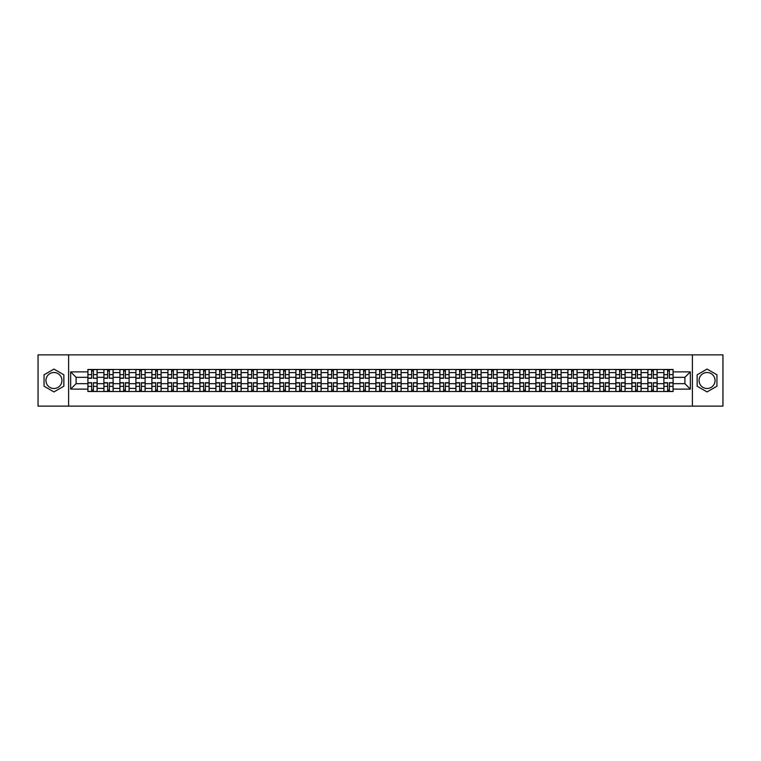 <?xml version="1.0" encoding="UTF-8"?>
<svg xmlns="http://www.w3.org/2000/svg" width="761" height="761" viewBox="0 0 761 761"><rect width="100%" height="100%" fill="white"/><g stroke="black" fill="none" stroke-linecap="round" stroke-linejoin="round"><path stroke-width="1.14" d="M53.945 388.5A8 8 0 0 1 45.945 380.5A8 8 0 0 1 53.945 372.5A8 8 0 0 1 61.945 380.5A8 8 0 0 1 53.945 388.5M707.055 388.5A8 8 0 0 1 699.055 380.5A8 8 0 0 1 707.055 372.5A8 8 0 0 1 715.055 380.5A8 8 0 0 1 707.055 388.5M692.386 406.136L722.95 406.136L722.95 354.864L38.05 354.864L38.05 406.136L692.386 406.136L692.386 354.864M103.896 391.525L103.896 372.605L97.123 372.605L97.123 391.525M97.123 372.605L97.123 369.475M103.896 372.605L103.896 369.475M113.123 369.475L113.123 391.525M119.896 391.525L119.896 369.475M129.123 369.475L129.123 391.525M135.896 391.525L135.896 369.475M145.123 369.475L145.123 391.525M151.896 391.525L151.896 369.475M161.123 369.475L161.123 391.525M167.896 391.525L167.896 369.475M177.123 369.475L177.123 391.525M183.896 391.525L183.896 369.475M193.123 369.475L193.123 391.525M199.886 391.525L199.886 369.475M209.123 369.475L209.123 391.525M215.886 391.525L215.886 369.475M225.123 369.475L225.123 391.525M231.886 391.525L231.886 369.475M241.123 369.475L241.123 391.525M247.886 391.525L247.886 369.475M257.123 369.475L257.123 391.525M263.886 391.525L263.886 369.475M273.123 369.475L273.123 391.525M279.886 391.525L279.886 369.475M289.123 369.475L289.123 391.525M295.886 391.525L295.886 369.475M305.113 369.475L305.113 391.525M311.886 391.525L311.886 369.475M321.113 369.475L321.113 391.525M327.886 391.525L327.886 369.475M337.113 369.475L337.113 391.525M343.886 391.525L343.886 369.475M353.114 369.475L353.114 391.525M359.886 391.525L359.886 369.475M369.114 369.475L369.114 391.525M375.886 391.525L375.886 369.475M385.114 369.475L385.114 391.525M391.886 391.525L391.886 369.475M401.114 369.475L401.114 391.525M407.886 391.525L407.886 369.475M417.114 369.475L417.114 391.525M423.887 391.525L423.887 369.475M433.114 369.475L433.114 391.525M439.887 391.525L439.887 369.475M449.114 369.475L449.114 391.525M455.887 391.525L455.887 369.475M465.114 369.475L465.114 391.525M471.877 391.525L471.877 369.475M481.114 369.475L481.114 391.525M487.877 391.525L487.877 369.475M497.114 369.475L497.114 391.525M503.877 391.525L503.877 369.475M513.114 369.475L513.114 391.525M519.877 391.525L519.877 369.475M529.114 369.475L529.114 391.525M535.877 391.525L535.877 369.475M545.114 369.475L545.114 391.525M551.877 391.525L551.877 369.475M561.114 369.475L561.114 391.525M567.877 391.525L567.877 369.475M577.104 369.475L577.104 391.525M583.877 391.525L583.877 369.475M593.104 369.475L593.104 391.525M599.877 391.525L599.877 369.475M609.104 369.475L609.104 391.525M615.877 391.525L615.877 369.475M625.104 369.475L625.104 391.525M631.877 391.525L631.877 369.475M641.104 369.475L641.104 391.525M647.877 391.525L647.877 369.475M657.104 369.475L657.104 391.525M663.877 391.525L663.877 369.475M663.877 383.677L657.104 383.677M647.877 383.677L641.104 383.677M631.877 383.677L625.104 383.677M615.877 383.677L609.104 383.677M599.877 383.677L593.104 383.677M583.877 383.677L577.104 383.677M567.877 383.677L561.114 383.677M551.877 383.677L545.114 383.677M535.877 383.677L529.114 383.677M519.877 383.677L513.114 383.677M503.877 383.677L497.114 383.677M487.877 383.677L481.114 383.677M471.877 383.677L465.114 383.677M455.887 383.677L449.114 383.677M439.887 383.677L433.114 383.677M423.887 383.677L417.114 383.677M407.886 383.677L401.114 383.677M391.886 383.677L385.114 383.677M375.886 383.677L369.114 383.677M359.886 383.677L353.114 383.677M343.886 383.677L337.113 383.677M327.886 383.677L321.113 383.677M311.886 383.677L305.113 383.677M295.886 383.677L289.123 383.677M279.886 383.677L273.123 383.677M263.886 383.677L257.123 383.677M247.886 383.677L241.123 383.677M231.886 383.677L225.123 383.677M215.886 383.677L209.123 383.677M199.886 383.677L193.123 383.677M183.896 383.677L177.123 383.677M167.896 383.677L161.123 383.677M151.896 383.677L145.123 383.677M135.896 383.677L129.123 383.677M119.896 383.677L113.123 383.677M103.896 383.677L97.123 383.677M663.877 377.323L657.104 377.323M647.877 377.323L641.104 377.323M631.877 377.323L625.104 377.323M615.877 377.323L609.104 377.323M599.877 377.323L593.104 377.323M583.877 377.323L577.104 377.323M567.877 377.323L561.114 377.323M551.877 377.323L545.114 377.323M535.877 377.323L529.114 377.323M519.877 377.323L513.114 377.323M503.877 377.323L497.114 377.323M487.877 377.323L481.114 377.323M471.877 377.323L465.114 377.323M455.887 377.323L449.114 377.323M439.887 377.323L433.114 377.323M423.887 377.323L417.114 377.323M407.886 377.323L401.114 377.323M391.886 377.323L385.114 377.323M375.886 377.323L369.114 377.323M359.886 377.323L353.114 377.323M343.886 377.323L337.113 377.323M327.886 377.323L321.113 377.323M311.886 377.323L305.113 377.323M295.886 377.323L289.123 377.323M279.886 377.323L273.123 377.323M263.886 377.323L257.123 377.323M247.886 377.323L241.123 377.323M231.886 377.323L225.123 377.323M215.886 377.323L209.123 377.323M199.886 377.323L193.123 377.323M183.896 377.323L177.123 377.323M167.896 377.323L161.123 377.323M151.896 377.323L145.123 377.323M135.896 377.323L129.123 377.323M119.896 377.323L113.123 377.323M103.896 377.323L97.123 377.323M76.1 383.677L87.896 383.677L87.896 377.323L76.1 377.323L76.1 383.677L70.668 389.118L70.668 371.882L87.896 371.882L87.896 377.323M673.105 377.323L673.105 383.677L684.9 383.677L684.9 377.323L673.105 377.323L673.105 369.475L87.896 369.475L87.896 371.882M673.105 371.882L690.332 371.882L690.332 389.118L673.105 389.118L673.105 383.677M87.896 383.677L87.896 391.525L673.105 391.525L673.105 389.118M87.896 389.118L70.668 389.118M68.614 406.136L68.614 354.864M63.848 374.783L53.945 369.075L44.052 374.783L44.052 386.217L53.945 391.925L63.848 386.217L63.848 374.783M716.948 374.783L707.055 369.075L697.152 374.783L697.152 386.217L707.055 391.925L716.948 386.217L716.948 374.783M93.384 389.984L91.634 389.984M91.634 371.016L93.384 371.016M109.384 389.984L107.634 389.984M107.634 371.016L109.384 371.016M125.384 389.984L123.634 389.984M123.634 371.016L125.384 371.016M141.384 389.984L139.634 389.984M139.634 371.016L141.384 371.016M157.375 389.984L155.634 389.984M155.634 371.016L157.375 371.016M173.375 389.984L171.634 389.984M171.634 371.016L173.375 371.016M189.375 389.984L187.634 389.984M187.634 371.016L189.375 371.016M205.375 389.984L203.634 389.984M203.634 371.016L205.375 371.016M221.375 389.984L219.634 389.984M219.634 371.016L221.375 371.016M237.375 389.984L235.634 389.984M235.634 371.016L237.375 371.016M253.375 389.984L251.634 389.984M251.634 371.016L253.375 371.016M269.375 389.984L267.634 389.984M267.634 371.016L269.375 371.016M285.375 389.984L283.634 389.984M283.634 371.016L285.375 371.016M301.375 389.984L299.634 389.984M299.634 371.016L301.375 371.016M317.375 389.984L315.634 389.984M315.634 371.016L317.375 371.016M333.375 389.984L331.634 389.984M331.634 371.016L333.375 371.016M349.375 389.984L347.625 389.984M347.625 371.016L349.375 371.016M365.375 389.984L363.625 389.984M363.625 371.016L365.375 371.016M381.375 389.984L379.625 389.984M379.625 371.016L381.375 371.016M397.375 389.984L395.625 389.984M395.625 371.016L397.375 371.016M413.375 389.984L411.625 389.984M411.625 371.016L413.375 371.016M429.366 389.984L427.625 389.984M427.625 371.016L429.366 371.016M445.366 389.984L443.625 389.984M443.625 371.016L445.366 371.016M461.366 389.984L459.625 389.984M459.625 371.016L461.366 371.016M477.366 389.984L475.625 389.984M475.625 371.016L477.366 371.016M493.366 389.984L491.625 389.984M491.625 371.016L493.366 371.016M509.366 389.984L507.625 389.984M507.625 371.016L509.366 371.016M525.366 389.984L523.625 389.984M523.625 371.016L525.366 371.016M541.366 389.984L539.625 389.984M539.625 371.016L541.366 371.016M557.366 389.984L555.625 389.984M555.625 371.016L557.366 371.016M573.366 389.984L571.625 389.984M571.625 371.016L573.366 371.016M589.366 389.984L587.625 389.984M587.625 371.016L589.366 371.016M605.366 389.984L603.625 389.984M603.625 371.016L605.366 371.016M621.366 389.984L619.616 389.984M619.616 371.016L621.366 371.016M637.366 389.984L635.616 389.984M635.616 371.016L637.366 371.016M653.366 389.984L651.616 389.984M651.616 371.016L653.366 371.016M669.366 389.984L667.616 389.984M667.616 371.016L669.366 371.016M70.668 371.882L76.1 377.323M684.9 383.677L690.332 389.118M684.9 377.323L690.332 371.882M93.384 378.074L97.075 378.293L93.384 378.293L93.384 369.58L97.075 369.58L95.02 369.58M97.075 378.074L97.075 369.58M91.634 370.911L93.384 370.911M89.998 369.58L87.943 369.58L87.943 378.293L91.634 378.293L91.634 369.58L90.15 369.58M87.943 369.58L94.868 369.58M91.634 382.707L91.634 391.42L87.943 391.42L87.943 382.707L91.634 382.707M93.384 390.089L91.634 390.089M90.15 391.42L97.075 391.42L97.075 382.707L93.384 382.707L93.384 391.42L94.868 391.42M109.384 378.074L113.075 378.293L109.384 378.293L109.384 369.58L113.075 369.58L111.02 369.58M113.075 378.074L113.075 369.58M107.634 370.911L109.384 370.911M105.998 369.58L103.943 369.58L103.943 378.293L107.634 378.293L107.634 369.58L106.15 369.58M103.943 369.58L110.868 369.58M125.384 378.074L129.075 378.293L125.384 378.293L125.384 369.58L129.075 369.58L127.02 369.58M129.075 378.074L129.075 369.58M123.634 370.911L125.384 370.911M121.998 369.58L119.943 369.58L119.943 378.293L123.634 378.293L123.634 369.58L122.15 369.58M119.943 369.58L126.868 369.58M107.634 382.707L107.634 391.42L103.943 391.42L103.943 382.707L107.634 382.707M109.384 390.089L107.634 390.089M106.15 391.42L113.075 391.42L113.075 382.707L109.384 382.707L109.384 391.42L110.868 391.42M123.634 382.707L123.634 391.42L119.943 391.42L119.943 382.707L123.634 382.707M125.384 390.089L123.634 390.089M122.15 391.42L129.075 391.42L129.075 382.707L125.384 382.707L125.384 391.42L126.868 391.42M141.384 378.074L145.075 378.293L141.384 378.293L141.384 369.58L145.075 369.58L143.02 369.58M145.075 378.074L145.075 369.58M139.634 370.911L141.384 370.911M137.998 369.58L135.943 369.58L135.943 378.293L139.634 378.293L139.634 369.58L138.15 369.58M135.943 369.58L142.868 369.58M157.375 378.074L161.075 378.293L157.375 378.293L157.375 369.58L161.075 369.58L159.02 369.58M161.075 378.074L161.075 369.58M155.634 370.911L157.375 370.911M153.998 369.58L151.943 369.58L151.943 378.293L155.634 378.293L155.634 369.58L154.15 369.58M151.943 369.58L158.868 369.58M173.375 378.074L177.075 378.293L173.375 378.293L173.375 369.58L177.075 369.58L175.02 369.58M177.075 378.074L177.075 369.58M171.634 370.911L173.375 370.911M169.998 369.58L167.943 369.58L167.943 378.293L171.634 378.293L171.634 369.58L170.15 369.58M167.943 369.58L174.868 369.58M139.634 382.707L139.634 391.42L135.943 391.42L135.943 382.707L139.634 382.707M141.384 390.089L139.634 390.089M138.15 391.42L145.075 391.42L145.075 382.707L141.384 382.707L141.384 391.42L142.868 391.42M155.634 382.707L155.634 391.42L151.943 391.42L151.943 382.707L155.634 382.707M157.375 390.089L155.634 390.089M154.15 391.42L161.075 391.42L161.075 382.707L157.375 382.707L157.375 391.42L158.868 391.42M171.634 382.707L171.634 391.42L167.943 391.42L167.943 382.707L171.634 382.707M173.375 390.089L171.634 390.089M170.15 391.42L177.075 391.42L177.075 382.707L173.375 382.707L173.375 391.42L174.868 391.42M189.375 378.074L193.066 378.293L189.375 378.293L189.375 369.58L193.066 369.58L191.021 369.58M193.066 378.074L193.066 369.58M187.634 370.911L189.375 370.911M185.998 369.58L183.943 369.58L183.943 378.293L187.634 378.293L187.634 369.58L186.15 369.58M183.943 369.58L190.868 369.58M187.634 382.707L187.634 391.42L183.943 391.42L183.943 382.707L187.634 382.707M189.375 390.089L187.634 390.089M186.15 391.42L193.066 391.42L193.066 382.707L189.375 382.707L189.375 391.42L190.868 391.42M205.375 378.074L209.066 378.293L205.375 378.293L205.375 369.58L209.066 369.58L207.021 369.58M209.066 378.074L209.066 369.58M203.634 370.911L205.375 370.911M201.998 369.58L199.943 369.58L199.943 378.293L203.634 378.293L203.634 369.58L202.15 369.58M199.943 369.58L206.868 369.58M203.634 382.707L203.634 391.42L199.943 391.42L199.943 382.707L203.634 382.707M205.375 390.089L203.634 390.089M202.15 391.42L209.066 391.42L209.066 382.707L205.375 382.707L205.375 391.42L206.868 391.42M221.375 378.074L225.066 378.293L221.375 378.293L221.375 369.58L225.066 369.58L223.021 369.58M225.066 378.074L225.066 369.58M219.634 370.911L221.375 370.911M217.988 369.58L215.943 369.58L215.943 378.293L219.634 378.293L219.634 369.58L218.15 369.58M215.943 369.58L222.868 369.58M219.634 382.707L219.634 391.42L215.943 391.42L215.943 382.707L219.634 382.707M221.375 390.089L219.634 390.089M218.15 391.42L225.066 391.42L225.066 382.707L221.375 382.707L221.375 391.42L222.868 391.42M237.375 378.074L241.066 378.293L237.375 378.293L237.375 369.58L241.066 369.58L239.021 369.58M241.066 378.074L241.066 369.58M235.634 370.911L237.375 370.911M233.988 369.58L231.943 369.58L231.943 378.293L235.634 378.293L235.634 369.58L234.15 369.58M231.943 369.58L238.868 369.58M235.634 382.707L235.634 391.42L231.943 391.42L231.943 382.707L235.634 382.707M237.375 390.089L235.634 390.089M234.15 391.42L241.066 391.42L241.066 382.707L237.375 382.707L237.375 391.42L238.868 391.42M253.375 378.074L257.066 378.293L253.375 378.293L253.375 369.58L257.066 369.58L255.021 369.58M257.066 378.074L257.066 369.58M251.634 370.911L253.375 370.911M249.989 369.58L247.943 369.58L247.943 378.293L251.634 378.293L251.634 369.58L250.141 369.58M247.943 369.58L254.859 369.58M251.634 382.707L251.634 391.42L247.943 391.42L247.943 382.707L251.634 382.707M253.375 390.089L251.634 390.089M250.141 391.42L257.066 391.42L257.066 382.707L253.375 382.707L253.375 391.42L254.859 391.42M269.375 378.074L273.066 378.293L269.375 378.293L269.375 369.58L273.066 369.58L271.021 369.58M273.066 378.074L273.066 369.58M267.634 370.911L269.375 370.911M265.989 369.58L263.943 369.58L263.943 378.293L267.634 378.293L267.634 369.58L266.141 369.58M263.943 369.58L270.859 369.58M267.634 382.707L267.634 391.42L263.943 391.42L263.943 382.707L267.634 382.707M269.375 390.089L267.634 390.089M266.141 391.42L273.066 391.42L273.066 382.707L269.375 382.707L269.375 391.42L270.859 391.42M285.375 378.074L289.066 378.293L285.375 378.293L285.375 369.58L289.066 369.58L287.021 369.58M289.066 378.074L289.066 369.58M283.634 370.911L285.375 370.911M281.989 369.58L279.943 369.58L279.943 378.293L283.634 378.293L283.634 369.58L282.141 369.58M279.943 369.58L286.859 369.58M283.634 382.707L283.634 391.42L279.943 391.42L279.943 382.707L283.634 382.707M285.375 390.089L283.634 390.089M282.141 391.42L289.066 391.42L289.066 382.707L285.375 382.707L285.375 391.42L286.859 391.42M301.375 378.074L305.066 378.293L301.375 378.293L301.375 369.58L305.066 369.58L303.011 369.58M305.066 378.074L305.066 369.58M299.634 370.911L301.375 370.911M297.989 369.58L295.943 369.58L295.943 378.293L299.634 378.293L299.634 369.58L298.141 369.58M295.943 369.58L302.859 369.58M299.634 382.707L299.634 391.42L295.943 391.42L295.943 382.707L299.634 382.707M301.375 390.089L299.634 390.089M298.141 391.42L305.066 391.42L305.066 382.707L301.375 382.707L301.375 391.42L302.859 391.42M317.375 378.074L321.066 378.293L317.375 378.293L317.375 369.58L321.066 369.58L319.011 369.58M321.066 378.074L321.066 369.58M315.634 370.911L317.375 370.911M313.989 369.58L311.934 369.58L311.934 378.293L315.634 378.293L315.634 369.58L314.141 369.58M311.934 369.58L318.859 369.58M315.634 382.707L315.634 391.42L311.934 391.42L311.934 382.707L315.634 382.707M317.375 390.089L315.634 390.089M314.141 391.42L321.066 391.42L321.066 382.707L317.375 382.707L317.375 391.42L318.859 391.42M333.375 378.074L337.066 378.293L333.375 378.293L333.375 369.58L337.066 369.58L335.011 369.58M337.066 378.074L337.066 369.58M331.634 370.911L333.375 370.911M329.989 369.58L327.934 369.58L327.934 378.293L331.634 378.293L331.634 369.58L330.141 369.58M327.934 369.58L334.859 369.58M331.634 382.707L331.634 391.42L327.934 391.42L327.934 382.707L331.634 382.707M333.375 390.089L331.634 390.089M330.141 391.42L337.066 391.42L337.066 382.707L333.375 382.707L333.375 391.42L334.859 391.42M349.375 378.074L353.066 378.293L349.375 378.293L349.375 369.58L353.066 369.58L351.011 369.58M353.066 378.074L353.066 369.58M347.625 370.911L349.375 370.911M345.989 369.58L343.934 369.58L343.934 378.293L347.625 378.293L347.625 369.58L346.141 369.58M343.934 369.58L350.859 369.58M347.625 382.707L347.625 391.42L343.934 391.42L343.934 382.707L347.625 382.707M349.375 390.089L347.625 390.089M346.141 391.42L353.066 391.42L353.066 382.707L349.375 382.707L349.375 391.42L350.859 391.42M365.375 378.074L369.066 378.293L365.375 378.293L365.375 369.58L369.066 369.58L367.011 369.58M369.066 378.074L369.066 369.58M363.625 370.911L365.375 370.911M361.989 369.58L359.934 369.58L359.934 378.293L363.625 378.293L363.625 369.58L362.141 369.58M359.934 369.58L366.859 369.58M363.625 382.707L363.625 391.42L359.934 391.42L359.934 382.707L363.625 382.707M365.375 390.089L363.625 390.089M362.141 391.42L369.066 391.42L369.066 382.707L365.375 382.707L365.375 391.42L366.859 391.42M381.375 378.074L385.066 378.293L381.375 378.293L381.375 369.58L385.066 369.58L383.011 369.58M385.066 378.074L385.066 369.58M379.625 370.911L381.375 370.911M377.989 369.58L375.934 369.58L375.934 378.293L379.625 378.293L379.625 369.58L378.141 369.58M375.934 369.58L382.859 369.58M379.625 382.707L379.625 391.42L375.934 391.42L375.934 382.707L379.625 382.707M381.375 390.089L379.625 390.089M378.141 391.42L385.066 391.42L385.066 382.707L381.375 382.707L381.375 391.42L382.859 391.42M397.375 378.074L401.066 378.293L397.375 378.293L397.375 369.58L401.066 369.58L399.011 369.58M401.066 378.074L401.066 369.58M395.625 370.911L397.375 370.911M393.989 369.58L391.934 369.58L391.934 378.293L395.625 378.293L395.625 369.58L394.141 369.58M391.934 369.58L398.859 369.58M395.625 382.707L395.625 391.42L391.934 391.42L391.934 382.707L395.625 382.707M397.375 390.089L395.625 390.089M394.141 391.42L401.066 391.42L401.066 382.707L397.375 382.707L397.375 391.42L398.859 391.42M413.375 378.074L417.066 378.293L413.375 378.293L413.375 369.58L417.066 369.58L415.011 369.58M417.066 378.074L417.066 369.58M411.625 370.911L413.375 370.911M409.989 369.58L407.934 369.58L407.934 378.293L411.625 378.293L411.625 369.58L410.141 369.58M407.934 369.58L414.859 369.58M411.625 382.707L411.625 391.42L407.934 391.42L407.934 382.707L411.625 382.707M413.375 390.089L411.625 390.089M410.141 391.42L417.066 391.42L417.066 382.707L413.375 382.707L413.375 391.42L414.859 391.42M429.366 378.074L433.066 378.293L429.366 378.293L429.366 369.58L433.066 369.58L431.011 369.58M433.066 378.074L433.066 369.58M427.625 370.911L429.366 370.911M425.989 369.58L423.934 369.58L423.934 378.293L427.625 378.293L427.625 369.58L426.141 369.58M423.934 369.58L430.859 369.58M427.625 382.707L427.625 391.42L423.934 391.42L423.934 382.707L427.625 382.707M429.366 390.089L427.625 390.089M426.141 391.42L433.066 391.42L433.066 382.707L429.366 382.707L429.366 391.42L430.859 391.42M445.366 378.074L449.066 378.293L445.366 378.293L445.366 369.58L449.066 369.58L447.011 369.58M449.066 378.074L449.066 369.58M443.625 370.911L445.366 370.911M441.989 369.58L439.934 369.58L439.934 378.293L443.625 378.293L443.625 369.58L442.141 369.58M439.934 369.58L446.859 369.58M443.625 382.707L443.625 391.42L439.934 391.42L439.934 382.707L443.625 382.707M445.366 390.089L443.625 390.089M442.141 391.42L449.066 391.42L449.066 382.707L445.366 382.707L445.366 391.42L446.859 391.42M461.366 378.074L465.057 378.293L461.366 378.293L461.366 369.58L465.057 369.58L463.011 369.58M465.057 378.074L465.057 369.58M459.625 370.911L461.366 370.911M457.989 369.58L455.934 369.58L455.934 378.293L459.625 378.293L459.625 369.58L458.141 369.58M455.934 369.58L462.859 369.58M459.625 382.707L459.625 391.42L455.934 391.42L455.934 382.707L459.625 382.707M461.366 390.089L459.625 390.089M458.141 391.42L465.057 391.42L465.057 382.707L461.366 382.707L461.366 391.42L462.859 391.42M477.366 378.074L481.057 378.293L477.366 378.293L477.366 369.58L481.057 369.58L479.011 369.58M481.057 378.074L481.057 369.58M475.625 370.911L477.366 370.911M473.979 369.58L471.934 369.58L471.934 378.293L475.625 378.293L475.625 369.58L474.141 369.58M471.934 369.58L478.859 369.58M475.625 382.707L475.625 391.42L471.934 391.42L471.934 382.707L475.625 382.707M477.366 390.089L475.625 390.089M474.141 391.42L481.057 391.42L481.057 382.707L477.366 382.707L477.366 391.42L478.859 391.42M493.366 378.074L497.057 378.293L493.366 378.293L493.366 369.58L497.057 369.58L495.011 369.58M497.057 378.074L497.057 369.58M491.625 370.911L493.366 370.911M489.979 369.58L487.934 369.58L487.934 378.293L491.625 378.293L491.625 369.58L490.141 369.58M487.934 369.58L494.859 369.58M491.625 382.707L491.625 391.42L487.934 391.42L487.934 382.707L491.625 382.707M493.366 390.089L491.625 390.089M490.141 391.42L497.057 391.42L497.057 382.707L493.366 382.707L493.366 391.42L494.859 391.42M509.366 378.074L513.057 378.293L509.366 378.293L509.366 369.58L513.057 369.58L511.012 369.58M513.057 378.074L513.057 369.58M507.625 370.911L509.366 370.911M505.979 369.58L503.934 369.58L503.934 378.293L507.625 378.293L507.625 369.58L506.141 369.58M503.934 369.58L510.859 369.58M507.625 382.707L507.625 391.42L503.934 391.42L503.934 382.707L507.625 382.707M509.366 390.089L507.625 390.089M506.141 391.42L513.057 391.42L513.057 382.707L509.366 382.707L509.366 391.42L510.859 391.42M525.366 378.074L529.057 378.293L525.366 378.293L525.366 369.58L529.057 369.58L527.012 369.58M529.057 378.074L529.057 369.58M523.625 370.911L525.366 370.911M521.979 369.58L519.934 369.58L519.934 378.293L523.625 378.293L523.625 369.58L522.132 369.58M519.934 369.58L526.85 369.58M523.625 382.707L523.625 391.42L519.934 391.42L519.934 382.707L523.625 382.707M525.366 390.089L523.625 390.089M522.132 391.42L529.057 391.42L529.057 382.707L525.366 382.707L525.366 391.42L526.85 391.42M541.366 378.074L545.057 378.293L541.366 378.293L541.366 369.58L545.057 369.58L543.012 369.58M545.057 378.074L545.057 369.58M539.625 370.911L541.366 370.911M537.979 369.58L535.934 369.58L535.934 378.293L539.625 378.293L539.625 369.58L538.132 369.58M535.934 369.58L542.85 369.58M539.625 382.707L539.625 391.42L535.934 391.42L535.934 382.707L539.625 382.707M541.366 390.089L539.625 390.089M538.132 391.42L545.057 391.42L545.057 382.707L541.366 382.707L541.366 391.42L542.85 391.42M557.366 378.074L561.057 378.293L557.366 378.293L557.366 369.58L561.057 369.58L559.002 369.58M561.057 378.074L561.057 369.58M555.625 370.911L557.366 370.911M553.979 369.58L551.934 369.58L551.934 378.293L555.625 378.293L555.625 369.58L554.132 369.58M551.934 369.58L558.85 369.58M555.625 382.707L555.625 391.42L551.934 391.42L551.934 382.707L555.625 382.707M557.366 390.089L555.625 390.089M554.132 391.42L561.057 391.42L561.057 382.707L557.366 382.707L557.366 391.42L558.85 391.42M573.366 378.074L577.057 378.293L573.366 378.293L573.366 369.58L577.057 369.58L575.002 369.58M577.057 378.074L577.057 369.58M571.625 370.911L573.366 370.911M569.979 369.58L567.934 369.58L567.934 378.293L571.625 378.293L571.625 369.58L570.132 369.58M567.934 369.58L574.85 369.58M571.625 382.707L571.625 391.42L567.934 391.42L567.934 382.707L571.625 382.707M573.366 390.089L571.625 390.089M570.132 391.42L577.057 391.42L577.057 382.707L573.366 382.707L573.366 391.42L574.85 391.42M589.366 378.074L593.057 378.293L589.366 378.293L589.366 369.58L593.057 369.58L591.002 369.58M593.057 378.074L593.057 369.58M587.625 370.911L589.366 370.911M585.98 369.58L583.925 369.58L583.925 378.293L587.625 378.293L587.625 369.58L586.132 369.58M583.925 369.58L590.85 369.58M587.625 382.707L587.625 391.42L583.925 391.42L583.925 382.707L587.625 382.707M589.366 390.089L587.625 390.089M586.132 391.42L593.057 391.42L593.057 382.707L589.366 382.707L589.366 391.42L590.85 391.42M605.366 378.074L609.057 378.293L605.366 378.293L605.366 369.58L609.057 369.58L607.002 369.58M609.057 378.074L609.057 369.58M603.625 370.911L605.366 370.911M601.98 369.58L599.925 369.58L599.925 378.293L603.625 378.293L603.625 369.58L602.132 369.58M599.925 369.58L606.85 369.58M603.625 382.707L603.625 391.42L599.925 391.42L599.925 382.707L603.625 382.707M605.366 390.089L603.625 390.089M602.132 391.42L609.057 391.42L609.057 382.707L605.366 382.707L605.366 391.42L606.85 391.42M621.366 378.074L625.057 378.293L621.366 378.293L621.366 369.58L625.057 369.58L623.002 369.58M625.057 378.074L625.057 369.58M619.616 370.911L621.366 370.911M617.98 369.58L615.925 369.58L615.925 378.293L619.616 378.293L619.616 369.58L618.132 369.58M615.925 369.58L622.85 369.58M619.616 382.707L619.616 391.42L615.925 391.42L615.925 382.707L619.616 382.707M621.366 390.089L619.616 390.089M618.132 391.42L625.057 391.42L625.057 382.707L621.366 382.707L621.366 391.42L622.85 391.42M637.366 378.074L641.057 378.293L637.366 378.293L637.366 369.58L641.057 369.58L639.002 369.58M641.057 378.074L641.057 369.58M635.616 370.911L637.366 370.911M633.98 369.58L631.925 369.58L631.925 378.293L635.616 378.293L635.616 369.58L634.132 369.58M631.925 369.58L638.85 369.58M635.616 382.707L635.616 391.42L631.925 391.42L631.925 382.707L635.616 382.707M637.366 390.089L635.616 390.089M634.132 391.42L641.057 391.42L641.057 382.707L637.366 382.707L637.366 391.42L638.85 391.42M653.366 378.074L657.057 378.293L653.366 378.293L653.366 369.58L657.057 369.58L655.002 369.58M657.057 378.074L657.057 369.58M651.616 370.911L653.366 370.911M649.98 369.58L647.925 369.58L647.925 378.293L651.616 378.293L651.616 369.58L650.132 369.58M647.925 369.58L654.85 369.58M651.616 382.707L651.616 391.42L647.925 391.42L647.925 382.707L651.616 382.707M653.366 390.089L651.616 390.089M650.132 391.42L657.057 391.42L657.057 382.707L653.366 382.707L653.366 391.42L654.85 391.42M669.366 378.074L673.057 378.293L669.366 378.293L669.366 369.58L673.057 369.58L671.002 369.58M673.057 378.074L673.057 369.58M667.616 370.911L669.366 370.911M665.98 369.58L663.925 369.58L663.925 378.293L667.616 378.293L667.616 369.58L666.132 369.58M663.925 369.58L670.85 369.58M667.616 382.707L667.616 391.42L663.925 391.42L663.925 382.707L667.616 382.707M669.366 390.089L667.616 390.089M666.132 391.42L673.057 391.42L673.057 382.707L669.366 382.707L669.366 391.42L670.85 391.42M647.877 372.605L641.104 372.605M631.877 372.605L625.104 372.605M615.877 372.605L609.104 372.605M599.877 372.605L593.104 372.605M583.877 372.605L577.104 372.605M567.877 372.605L561.114 372.605M551.877 372.605L545.114 372.605M535.877 372.605L529.114 372.605M519.877 372.605L513.114 372.605M503.877 372.605L497.114 372.605M487.877 372.605L481.114 372.605M471.877 372.605L465.114 372.605M455.887 372.605L449.114 372.605M439.887 372.605L433.114 372.605M423.887 372.605L417.114 372.605M407.886 372.605L401.114 372.605M391.886 372.605L385.114 372.605M375.886 372.605L369.114 372.605M359.886 372.605L353.114 372.605M343.886 372.605L337.113 372.605M327.886 372.605L321.113 372.605M311.886 372.605L305.113 372.605M295.886 372.605L289.123 372.605M279.886 372.605L273.123 372.605M263.886 372.605L257.123 372.605M247.886 372.605L241.123 372.605M231.886 372.605L225.123 372.605M215.886 372.605L209.123 372.605M199.886 372.605L193.123 372.605M183.896 372.605L177.123 372.605M167.896 372.605L161.123 372.605M151.896 372.605L145.123 372.605M135.896 372.605L129.123 372.605M119.896 372.605L113.123 372.605M663.877 372.605L657.104 372.605M647.877 388.395L641.104 388.395M631.877 388.395L625.104 388.395M615.877 388.395L609.104 388.395M599.877 388.395L593.104 388.395M583.877 388.395L577.104 388.395M567.877 388.395L561.114 388.395M551.877 388.395L545.114 388.395M535.877 388.395L529.114 388.395M519.877 388.395L513.114 388.395M503.877 388.395L497.114 388.395M487.877 388.395L481.114 388.395M471.877 388.395L465.114 388.395M455.887 388.395L449.114 388.395M439.887 388.395L433.114 388.395M423.887 388.395L417.114 388.395M407.886 388.395L401.114 388.395M391.886 388.395L385.114 388.395M375.886 388.395L369.114 388.395M359.886 388.395L353.114 388.395M343.886 388.395L337.113 388.395M327.886 388.395L321.113 388.395M311.886 388.395L305.113 388.395M295.886 388.395L289.123 388.395M279.886 388.395L273.123 388.395M263.886 388.395L257.123 388.395M247.886 388.395L241.123 388.395M231.886 388.395L225.123 388.395M215.886 388.395L209.123 388.395M199.886 388.395L193.123 388.395M183.896 388.395L177.123 388.395M167.896 388.395L161.123 388.395M151.896 388.395L145.123 388.395M135.896 388.395L129.123 388.395M119.896 388.395L113.123 388.395M103.896 388.395L97.123 388.395M663.877 388.395L657.104 388.395M93.384 374.612L97.075 374.612M87.943 378.074L91.634 378.074M87.943 374.612L91.634 374.612M91.634 382.926L87.943 382.926M91.634 386.388L87.943 386.388M97.075 382.926L93.384 382.926M97.075 386.388L93.384 386.388M109.384 374.612L113.075 374.612M103.943 378.074L107.634 378.074M103.943 374.612L107.634 374.612M125.384 374.612L129.075 374.612M119.943 378.074L123.634 378.074M119.943 374.612L123.634 374.612M107.634 382.926L103.943 382.926M107.634 386.388L103.943 386.388M113.075 382.926L109.384 382.926M113.075 386.388L109.384 386.388M123.634 382.926L119.943 382.926M123.634 386.388L119.943 386.388M129.075 382.926L125.384 382.926M129.075 386.388L125.384 386.388M141.384 374.612L145.075 374.612M135.943 378.074L139.634 378.074M135.943 374.612L139.634 374.612M157.375 374.612L161.075 374.612M151.943 378.074L155.634 378.074M151.943 374.612L155.634 374.612M173.375 374.612L177.075 374.612M167.943 378.074L171.634 378.074M167.943 374.612L171.634 374.612M139.634 382.926L135.943 382.926M139.634 386.388L135.943 386.388M145.075 382.926L141.384 382.926M145.075 386.388L141.384 386.388M155.634 382.926L151.943 382.926M155.634 386.388L151.943 386.388M161.075 382.926L157.375 382.926M161.075 386.388L157.375 386.388M171.634 382.926L167.943 382.926M171.634 386.388L167.943 386.388M177.075 382.926L173.375 382.926M177.075 386.388L173.375 386.388M189.375 374.612L193.066 374.612M183.943 378.074L187.634 378.074M183.943 374.612L187.634 374.612M187.634 382.926L183.943 382.926M187.634 386.388L183.943 386.388M193.066 382.926L189.375 382.926M193.066 386.388L189.375 386.388M205.375 374.612L209.066 374.612M199.943 378.074L203.634 378.074M199.943 374.612L203.634 374.612M203.634 382.926L199.943 382.926M203.634 386.388L199.943 386.388M209.066 382.926L205.375 382.926M209.066 386.388L205.375 386.388M221.375 374.612L225.066 374.612M215.943 378.074L219.634 378.074M215.943 374.612L219.634 374.612M219.634 382.926L215.943 382.926M219.634 386.388L215.943 386.388M225.066 382.926L221.375 382.926M225.066 386.388L221.375 386.388M237.375 374.612L241.066 374.612M231.943 378.074L235.634 378.074M231.943 374.612L235.634 374.612M235.634 382.926L231.943 382.926M235.634 386.388L231.943 386.388M241.066 382.926L237.375 382.926M241.066 386.388L237.375 386.388M253.375 374.612L257.066 374.612M247.943 378.074L251.634 378.074M247.943 374.612L251.634 374.612M251.634 382.926L247.943 382.926M251.634 386.388L247.943 386.388M257.066 382.926L253.375 382.926M257.066 386.388L253.375 386.388M269.375 374.612L273.066 374.612M263.943 378.074L267.634 378.074M263.943 374.612L267.634 374.612M267.634 382.926L263.943 382.926M267.634 386.388L263.943 386.388M273.066 382.926L269.375 382.926M273.066 386.388L269.375 386.388M285.375 374.612L289.066 374.612M279.943 378.074L283.634 378.074M279.943 374.612L283.634 374.612M283.634 382.926L279.943 382.926M283.634 386.388L279.943 386.388M289.066 382.926L285.375 382.926M289.066 386.388L285.375 386.388M301.375 374.612L305.066 374.612M295.943 378.074L299.634 378.074M295.943 374.612L299.634 374.612M299.634 382.926L295.943 382.926M299.634 386.388L295.943 386.388M305.066 382.926L301.375 382.926M305.066 386.388L301.375 386.388M317.375 374.612L321.066 374.612M311.934 378.074L315.634 378.074M311.934 374.612L315.634 374.612M315.634 382.926L311.934 382.926M315.634 386.388L311.934 386.388M321.066 382.926L317.375 382.926M321.066 386.388L317.375 386.388M333.375 374.612L337.066 374.612M327.934 378.074L331.634 378.074M327.934 374.612L331.634 374.612M331.634 382.926L327.934 382.926M331.634 386.388L327.934 386.388M337.066 382.926L333.375 382.926M337.066 386.388L333.375 386.388M349.375 374.612L353.066 374.612M343.934 378.074L347.625 378.074M343.934 374.612L347.625 374.612M347.625 382.926L343.934 382.926M347.625 386.388L343.934 386.388M353.066 382.926L349.375 382.926M353.066 386.388L349.375 386.388M365.375 374.612L369.066 374.612M359.934 378.074L363.625 378.074M359.934 374.612L363.625 374.612M363.625 382.926L359.934 382.926M363.625 386.388L359.934 386.388M369.066 382.926L365.375 382.926M369.066 386.388L365.375 386.388M381.375 374.612L385.066 374.612M375.934 378.074L379.625 378.074M375.934 374.612L379.625 374.612M379.625 382.926L375.934 382.926M379.625 386.388L375.934 386.388M385.066 382.926L381.375 382.926M385.066 386.388L381.375 386.388M397.375 374.612L401.066 374.612M391.934 378.074L395.625 378.074M391.934 374.612L395.625 374.612M395.625 382.926L391.934 382.926M395.625 386.388L391.934 386.388M401.066 382.926L397.375 382.926M401.066 386.388L397.375 386.388M413.375 374.612L417.066 374.612M407.934 378.074L411.625 378.074M407.934 374.612L411.625 374.612M411.625 382.926L407.934 382.926M411.625 386.388L407.934 386.388M417.066 382.926L413.375 382.926M417.066 386.388L413.375 386.388M429.366 374.612L433.066 374.612M423.934 378.074L427.625 378.074M423.934 374.612L427.625 374.612M427.625 382.926L423.934 382.926M427.625 386.388L423.934 386.388M433.066 382.926L429.366 382.926M433.066 386.388L429.366 386.388M445.366 374.612L449.066 374.612M439.934 378.074L443.625 378.074M439.934 374.612L443.625 374.612M443.625 382.926L439.934 382.926M443.625 386.388L439.934 386.388M449.066 382.926L445.366 382.926M449.066 386.388L445.366 386.388M461.366 374.612L465.057 374.612M455.934 378.074L459.625 378.074M455.934 374.612L459.625 374.612M459.625 382.926L455.934 382.926M459.625 386.388L455.934 386.388M465.057 382.926L461.366 382.926M465.057 386.388L461.366 386.388M477.366 374.612L481.057 374.612M471.934 378.074L475.625 378.074M471.934 374.612L475.625 374.612M475.625 382.926L471.934 382.926M475.625 386.388L471.934 386.388M481.057 382.926L477.366 382.926M481.057 386.388L477.366 386.388M493.366 374.612L497.057 374.612M487.934 378.074L491.625 378.074M487.934 374.612L491.625 374.612M491.625 382.926L487.934 382.926M491.625 386.388L487.934 386.388M497.057 382.926L493.366 382.926M497.057 386.388L493.366 386.388M509.366 374.612L513.057 374.612M503.934 378.074L507.625 378.074M503.934 374.612L507.625 374.612M507.625 382.926L503.934 382.926M507.625 386.388L503.934 386.388M513.057 382.926L509.366 382.926M513.057 386.388L509.366 386.388M525.366 374.612L529.057 374.612M519.934 378.074L523.625 378.074M519.934 374.612L523.625 374.612M523.625 382.926L519.934 382.926M523.625 386.388L519.934 386.388M529.057 382.926L525.366 382.926M529.057 386.388L525.366 386.388M541.366 374.612L545.057 374.612M535.934 378.074L539.625 378.074M535.934 374.612L539.625 374.612M539.625 382.926L535.934 382.926M539.625 386.388L535.934 386.388M545.057 382.926L541.366 382.926M545.057 386.388L541.366 386.388M557.366 374.612L561.057 374.612M551.934 378.074L555.625 378.074M551.934 374.612L555.625 374.612M555.625 382.926L551.934 382.926M555.625 386.388L551.934 386.388M561.057 382.926L557.366 382.926M561.057 386.388L557.366 386.388M573.366 374.612L577.057 374.612M567.934 378.074L571.625 378.074M567.934 374.612L571.625 374.612M571.625 382.926L567.934 382.926M571.625 386.388L567.934 386.388M577.057 382.926L573.366 382.926M577.057 386.388L573.366 386.388M589.366 374.612L593.057 374.612M583.925 378.074L587.625 378.074M583.925 374.612L587.625 374.612M587.625 382.926L583.925 382.926M587.625 386.388L583.925 386.388M593.057 382.926L589.366 382.926M593.057 386.388L589.366 386.388M605.366 374.612L609.057 374.612M599.925 378.074L603.625 378.074M599.925 374.612L603.625 374.612M603.625 382.926L599.925 382.926M603.625 386.388L599.925 386.388M609.057 382.926L605.366 382.926M609.057 386.388L605.366 386.388M621.366 374.612L625.057 374.612M615.925 378.074L619.616 378.074M615.925 374.612L619.616 374.612M619.616 382.926L615.925 382.926M619.616 386.388L615.925 386.388M625.057 382.926L621.366 382.926M625.057 386.388L621.366 386.388M637.366 374.612L641.057 374.612M631.925 378.074L635.616 378.074M631.925 374.612L635.616 374.612M635.616 382.926L631.925 382.926M635.616 386.388L631.925 386.388M641.057 382.926L637.366 382.926M641.057 386.388L637.366 386.388M653.366 374.612L657.057 374.612M647.925 378.074L651.616 378.074M647.925 374.612L651.616 374.612M651.616 382.926L647.925 382.926M651.616 386.388L647.925 386.388M657.057 382.926L653.366 382.926M657.057 386.388L653.366 386.388M669.366 374.612L673.057 374.612M663.925 378.074L667.616 378.074M663.925 374.612L667.616 374.612M667.616 382.926L663.925 382.926M667.616 386.388L663.925 386.388M673.057 382.926L669.366 382.926M673.057 386.388L669.366 386.388"/></g></svg>
